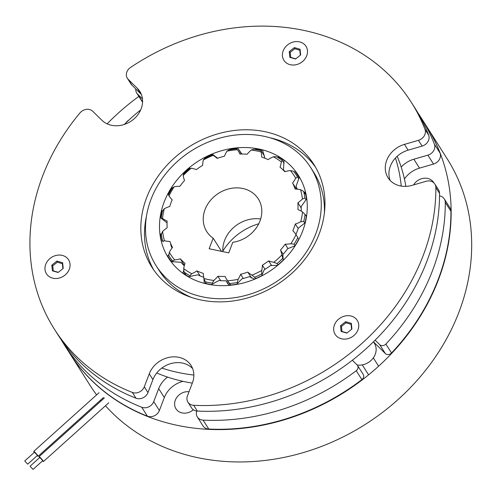 <?xml version="1.0" encoding="UTF-8"?>
<svg xmlns="http://www.w3.org/2000/svg" width="496" height="496" viewBox="0 0 496 496"><rect width="100%" height="100%" fill="white"/><g stroke="black" fill="none" stroke-linecap="round" stroke-linejoin="round"><path stroke-width="0.74" d="M24.924 461.218L27.714 464.151L24.924 461.218M27.714 464.151L37.392 455.452L37.268 455.142L34.478 452.209L24.8 460.908M37.206 455.619A3.267 0.329 -132 0 0 38.118 456.264A3.267 0.329 -132 0 0 37.932 455.799A3.267 0.329 -132 0 0 35.588 452.966A3.267 0.329 -132 0 0 33.747 451.397A3.267 0.329 -132 0 0 33.933 451.862A3.267 0.329 -132 0 0 34.292 452.377M30.256 466.469L33.046 469.402L30.256 466.469M33.046 469.402L42.724 460.703L42.6 460.393L39.81 457.461L30.132 466.159M42.538 460.871A3.267 0.329 -132 0 0 43.456 461.516A3.267 0.329 -132 0 0 43.264 461.051A3.267 0.329 -132 0 0 40.92 458.217A3.267 0.329 -132 0 0 39.079 456.649A3.267 0.329 -132 0 0 39.265 457.114A3.267 0.329 -132 0 0 39.624 457.628M222.828 251.156A54.498 46.444 147.6 0 1 258.751 223.789M433.919 182.906A11.991 10.218 -32.4 0 0 433.684 182.509A11.991 10.218 -32.4 0 0 423.745 178.269A11.991 10.218 -32.4 0 0 413.621 184.909M129.01 119.951A11.991 10.218 -32.4 0 0 125.779 123.008M189.019 391.728A11.991 10.218 -32.4 0 0 175.33 400.154A11.991 10.218 -32.4 0 0 175.999 408.847A11.991 10.218 -32.4 0 0 193.322 409.746M69.57 353.09A211.457 180.209 -32.4 0 0 69.676 353.264L90.222 385.609A211.457 180.209 -32.4 0 0 96.602 394.89M100.626 400.067A211.457 180.209 -32.4 0 0 101.215 400.787M105.474 405.753A211.457 180.209 -32.4 0 0 297.03 454.348A211.457 180.209 -32.4 0 0 458.936 312.176A211.457 180.209 -32.4 0 0 447.225 158.881L426.684 126.53A211.457 180.209 -32.4 0 0 426.572 126.362M69.676 353.264A211.457 180.209 -32.4 0 0 262.341 425.277A211.457 180.209 -32.4 0 0 438.39 279.831A211.457 180.209 -32.4 0 0 426.684 126.53M138.868 96.404A211.457 180.209 -32.4 0 0 107.142 123.851M203.093 420.131L208.748 429.04A8.717 7.434 147.6 0 1 203.918 427.025A8.717 7.434 147.6 0 1 203.007 425.897L197.352 416.993A8.717 7.434 -32.4 0 0 198.257 418.116A8.717 7.434 -32.4 0 0 203.093 420.131A211.457 180.209 -32.4 0 0 356.227 370.723A4.359 3.714 -32.4 0 0 357.554 365.496A4.359 3.714 -32.4 0 0 357.101 364.932L352.334 360.239M196.738 411.029A8.717 7.434 -32.4 0 0 197.352 416.993M61.014 339.444A211.457 180.209 -32.4 0 0 63.804 344.019L69.465 352.923A211.457 180.209 -32.4 0 0 91.524 380.209A211.457 180.209 -32.4 0 0 147.393 416.156L141.732 407.247A8.717 7.434 -32.4 0 0 153.723 401.611L159.383 410.521A8.717 7.434 147.6 0 1 147.393 416.156M63.804 344.019A211.457 180.209 -32.4 0 0 85.87 371.306A211.457 180.209 -32.4 0 0 141.732 407.247M385.863 344.069L391.524 352.978A4.359 3.714 147.6 0 1 385.336 353.536L379.682 344.633A4.359 3.714 -32.4 0 0 385.863 344.069A211.457 180.209 -32.4 0 0 445.278 202.393A8.717 7.434 -32.4 0 0 444.267 198.884A8.717 7.434 -32.4 0 0 439.524 195.852M391.524 352.978A211.457 180.209 -32.4 0 0 450.932 211.296L445.278 202.393M440.039 153.041A8.717 7.434 147.6 0 1 433.51 164.058L427.856 155.149A8.717 7.434 -32.4 0 0 434.384 144.138L440.039 153.041A211.457 180.209 -32.4 0 0 426.467 126.195L420.813 117.285A211.457 180.209 -32.4 0 0 417.855 112.809M434.384 144.138A211.457 180.209 -32.4 0 0 420.813 117.285M208.748 429.04A211.457 180.209 -32.4 0 0 361.882 379.626L356.227 370.723M142.563 102.207A8.717 7.434 147.6 0 1 142.433 102.015L136.778 93.112A8.717 7.434 -32.4 0 0 137.69 94.234L142.575 101.928M433.51 164.058L419.517 168.125A23.982 20.435 -32.4 0 0 404.432 179.006M444.267 198.884L449.922 207.787A8.717 7.434 147.6 0 1 450.932 211.296M385.336 353.536L373.488 341.874M357.554 365.496L363.215 374.399A4.359 3.714 147.6 0 1 361.882 379.626M182.999 381.35A23.982 20.435 -32.4 0 0 164.331 397.55L159.383 410.521M167.592 377.09A23.982 20.435 -32.4 0 0 158.677 388.647L153.723 401.611M379.682 344.633L375.131 340.151M427.856 155.149L413.862 159.216A23.982 20.435 -32.4 0 0 401.19 167.071M135.792 88.976A8.717 7.434 -32.4 0 0 136.778 93.112M142.464 98.933L137.69 94.234M295.914 234.453A69.434 59.173 -32.4 0 0 297.061 231.632A69.434 59.173 -32.4 0 0 298.263 228.203L304.984 222.84A76.626 65.305 -32.4 0 0 306.373 215.686L305.53 215.146M301.227 211.166A69.434 59.173 -32.4 0 0 301.171 206.572L306.503 199.051A76.626 65.305 -32.4 0 0 305.226 192.237L304.091 192.126M297.302 189.187A69.434 59.173 -32.4 0 0 296.05 186.384L299.206 177.388A76.626 65.305 -32.4 0 0 298.121 175.609A76.626 65.305 -32.4 0 0 295.43 171.734L294.24 172.069M285.175 171.566A69.434 59.173 -32.4 0 0 283.514 170.072L283.979 160.462A76.626 65.305 -32.4 0 0 278.151 156.655L279.248 158.379M264.883 158.224L262.657 150.325A76.626 65.305 -32.4 0 0 255.477 148.819L255.973 149.587M241.856 154.027L237.807 148.186A76.626 65.305 -32.4 0 0 230.15 149.166L230.46 149.649M217.694 158.236L212.437 154.312A76.626 65.305 -32.4 0 0 205.22 157.654L205.468 158.044M189.993 168.59L189.596 167.958A76.626 65.305 -32.4 0 0 183.694 173.265L183.954 173.681M172.416 188.077L172.038 187.488A76.626 65.305 -32.4 0 0 168.163 194.116L168.522 194.686M164.133 202.058A76.985 65.608 147.6 0 1 259.166 149.073A76.985 65.608 147.6 0 1 302.628 231.136A76.985 65.608 147.6 0 1 207.595 284.115A76.985 65.608 147.6 0 1 164.133 202.058M193.849 375.057A172.217 146.766 147.6 0 1 161.845 368.044M192.312 383.117A172.217 146.766 147.6 0 1 156.73 372.98M315.741 233.889A91.562 78.027 147.6 0 1 239.512 296.862A91.562 78.027 147.6 0 1 156.091 265.682A91.562 78.027 147.6 0 1 151.02 199.305A91.562 78.027 147.6 0 1 227.249 136.326A91.562 78.027 147.6 0 1 310.67 167.512A91.562 78.027 147.6 0 1 315.741 233.889M191.592 297.488A91.562 78.027 147.6 0 1 159.272 270.686L156.091 265.682M203.943 278.454L204.222 283.049A76.626 65.305 -32.4 0 0 211.401 284.555L218.897 280.544A69.434 59.173 -32.4 0 0 226.232 280.804L228.941 285.064M226.232 280.804L227.298 283.067L229.071 285.188A76.626 65.305 -32.4 0 0 236.728 284.208L241.998 278.789A69.434 59.173 -32.4 0 0 249.352 276.656L254.442 279.062A76.626 65.305 -32.4 0 0 261.659 275.72L264.207 269.768A69.434 59.173 -32.4 0 0 270.692 265.496L277.283 265.416A76.626 65.305 -32.4 0 0 283.191 260.109L282.844 254.572A69.434 59.173 -32.4 0 0 287.68 248.67L294.841 245.886A76.626 65.305 -32.4 0 0 298.716 239.258M283.514 170.072L284.065 170.934M170.661 244.491A69.434 59.173 -32.4 0 0 172.007 248.093M168.993 254.343L167.673 255.986A76.626 65.305 -32.4 0 0 168.758 257.765A76.626 65.305 -32.4 0 0 171.449 261.64L180.941 262.291A69.434 59.173 -32.4 0 0 184.301 265.72M124.298 124.459A172.217 146.766 147.6 0 1 140.659 109.951M395.442 158.019A172.217 146.766 147.6 0 1 401.233 186.087M310.67 167.512L313.85 172.515A91.562 78.027 147.6 0 1 324.372 213.162M183.836 270.146L182.9 272.905A76.626 65.305 -32.4 0 0 188.728 276.718L197.693 274.815A69.434 59.173 -32.4 0 0 203.707 277.295M397.16 156.314A172.217 146.766 147.6 0 1 405.846 186.366M162.421 211.364L161.894 210.533A76.626 65.305 -32.4 0 0 160.506 217.688L167.04 222.902M161.739 233.411L160.375 234.323A76.626 65.305 -32.4 0 0 161.653 241.137M167.673 255.986L169.905 259.507M160.375 234.323L161.628 236.294M212.437 154.312L213.094 155.347M237.807 148.186L241.521 154.033M295.43 171.734L299.156 177.605M193.676 405.306L197.346 411.079A8.717 7.434 147.6 0 1 192.51 409.07A8.717 7.434 147.6 0 1 191.599 407.941L187.934 402.163A8.717 7.434 -32.4 0 0 188.84 403.291A8.717 7.434 -32.4 0 0 193.676 405.306A211.457 180.209 -32.4 0 0 435.86 187.562A8.717 7.434 -32.4 0 0 434.849 184.053A8.717 7.434 -32.4 0 0 426.095 181.282L412.102 185.349A23.982 20.435 -32.4 0 1 388.033 177.723A23.982 20.435 -32.4 0 1 404.445 144.392L418.438 140.325A8.717 7.434 -32.4 0 0 424.967 129.307A211.457 180.209 -32.4 0 0 411.395 102.461A211.457 180.209 -32.4 0 0 130.498 67.487A8.717 7.434 -32.4 0 0 127.36 78.281A8.717 7.434 -32.4 0 0 128.272 79.41L131.942 85.182A8.717 7.434 147.6 0 1 131.031 84.06L127.36 78.281M192.622 368.559A23.982 20.435 -32.4 0 0 170.971 363.562A23.982 20.435 -32.4 0 0 152.929 379.595L149.259 373.817A23.982 20.435 -32.4 0 1 169.223 357.325A23.982 20.435 -32.4 0 1 191.072 365.49A23.982 20.435 -32.4 0 1 192.405 382.875L187.451 395.845A8.717 7.434 -32.4 0 0 187.934 402.163M59.601 277.952A13.082 11.148 -32.4 0 0 68.553 259.768A13.082 11.148 -32.4 0 0 55.422 255.614A13.082 11.148 -32.4 0 0 46.469 273.792A13.082 11.148 -32.4 0 0 59.601 277.952M283.185 50.834A13.082 11.148 -32.4 0 0 283.91 60.314A13.082 11.148 -32.4 0 0 295.827 64.771A13.082 11.148 -32.4 0 0 306.72 55.775A13.082 11.148 -32.4 0 0 305.995 46.289A13.082 11.148 -32.4 0 0 294.078 41.838A13.082 11.148 -32.4 0 0 283.185 50.834M355.886 318.692A13.082 11.148 -32.4 0 0 339.19 318.705A13.082 11.148 -32.4 0 0 335.172 334.403A13.082 11.148 -32.4 0 0 336.536 336.09A13.082 11.148 -32.4 0 0 353.233 336.077A13.082 11.148 -32.4 0 0 357.25 320.379A13.082 11.148 -32.4 0 0 355.886 318.692M141.366 94.476A23.982 20.435 -32.4 0 0 140.982 94.085L137.311 88.307A23.982 20.435 -32.4 0 1 139.816 91.4A23.982 20.435 -32.4 0 1 132.444 120.181A23.982 20.435 -32.4 0 1 101.835 120.212L92.789 111.309A8.717 7.434 -32.4 0 0 80.036 112.859A211.457 180.209 -32.4 0 0 54.393 329.189L58.057 334.967A211.457 180.209 -32.4 0 0 80.123 362.254A211.457 180.209 -32.4 0 0 135.985 398.201L132.32 392.423A8.717 7.434 -32.4 0 0 144.311 386.787L147.975 392.565A8.717 7.434 147.6 0 1 135.985 398.201M54.393 329.189A211.457 180.209 -32.4 0 0 76.452 356.475A211.457 180.209 -32.4 0 0 132.32 392.423M303.856 152.024A95.92 81.741 -32.4 0 0 181.406 152.148A95.92 81.741 -32.4 0 0 151.925 267.251A95.92 81.741 -32.4 0 0 161.932 279.626A95.92 81.741 -32.4 0 0 284.375 279.502A95.92 81.741 -32.4 0 0 313.863 164.399A95.92 81.741 -32.4 0 0 303.856 152.024M315.623 167.332A95.92 81.741 -32.4 0 0 307.526 157.802A95.92 81.741 -32.4 0 0 269.774 137.708M146.506 215.996A95.92 81.741 -32.4 0 0 153.828 270.091M424.967 129.307L428.637 135.086A211.457 180.209 -32.4 0 0 415.065 108.233L411.395 102.461M197.346 411.079A211.457 180.209 -32.4 0 0 439.53 193.341L435.86 187.562M140.982 94.085L131.942 85.182M428.637 135.086A8.717 7.434 147.6 0 1 422.108 146.103L408.115 150.164A23.982 20.435 -32.4 0 0 390.154 180.432M434.849 184.053L438.52 189.832A8.717 7.434 147.6 0 1 439.53 193.341M152.929 379.595L147.975 392.565M137.311 88.307L128.272 79.41M149.259 373.817L144.311 386.787M357.151 364.982A15.258 13.008 -32.4 0 0 363.934 364.492A15.258 13.008 -32.4 0 0 374.381 343.282L373.451 341.812M45.744 264.312A13.082 11.148 -32.4 0 0 53.128 278.256A13.082 11.148 -32.4 0 0 69.279 269.254A13.082 11.148 -32.4 0 0 61.895 255.31A13.082 11.148 -32.4 0 0 45.744 264.312M58.119 272.478L63.228 268.417L62.62 262.719L56.91 261.082L51.801 265.143L52.402 270.841L58.119 272.478M62.887 268.689L62.353 263.667L57.288 262.217L52.756 265.819L53.289 270.872L58.323 272.316M53.289 270.872L52.402 270.841M52.756 265.819L51.801 265.143M57.288 262.217L56.91 261.082M62.353 263.667L62.62 262.719M348.304 338.563A13.082 11.148 -32.4 0 0 358.589 323.795A13.082 11.148 -32.4 0 0 344.125 316.219A13.082 11.148 -32.4 0 0 333.833 330.987A13.082 11.148 -32.4 0 0 348.304 338.563M351.323 323.33L345.607 321.693L340.498 325.754L341.105 331.452L346.816 333.089L351.924 329.028L351.323 323.33L351.056 324.279L345.985 322.828L341.453 326.43L341.992 331.483L347.02 332.928M351.59 329.294L351.056 324.279M341.992 331.483L341.105 331.452M341.453 326.43L340.498 325.754M345.985 322.828L345.607 321.693M304.631 44.603A13.082 11.148 -32.4 0 0 286.955 45.427A13.082 11.148 -32.4 0 0 285.274 62A13.082 11.148 -32.4 0 0 302.951 61.175A13.082 11.148 -32.4 0 0 304.631 44.603M289.242 51.665L289.844 57.362L295.56 58.999L300.669 54.938L300.061 49.24L294.351 47.604L289.242 51.665L290.197 52.34L290.73 57.393L295.765 58.838M300.328 55.211L299.795 50.189L294.729 48.738L290.197 52.34M294.729 48.738L294.351 47.604M299.795 50.189L300.061 49.24M290.73 57.393L289.844 57.362M271.678 265.62L268.677 260.902A32.407 27.621 -32.4 0 0 272.738 262.068A32.407 27.621 -32.4 0 0 273.873 262.285A73.247 62.422 -32.4 0 0 281.871 254.932A32.407 27.621 -32.4 0 0 280.5 250.04A68.231 58.15 -32.4 0 0 285.175 244.199A32.407 27.621 -32.4 0 0 290.83 243.747A73.247 62.422 -32.4 0 0 296.025 234.627A32.407 27.621 -32.4 0 0 292.857 230.708A68.231 58.15 -32.4 0 0 295.325 224.006A32.407 27.621 -32.4 0 0 300.75 221.78A73.247 62.422 -32.4 0 0 302.517 211.978A32.407 27.621 -32.4 0 0 297.935 209.517A68.231 58.15 -32.4 0 0 297.898 202.752A32.407 27.621 -32.4 0 0 302.442 199.02A73.247 62.422 -32.4 0 0 300.57 189.726A32.407 27.621 -32.4 0 0 295.126 189.019A68.231 58.15 -32.4 0 0 292.584 183.012A32.407 27.621 -32.4 0 0 295.703 178.219A73.247 62.422 -32.4 0 0 290.414 170.556A32.407 27.621 -32.4 0 0 284.766 171.684A68.231 58.15 -32.4 0 0 280.029 167.152A32.407 27.621 -32.4 0 0 281.344 161.882A73.247 62.422 -32.4 0 0 273.277 156.773A32.407 27.621 -32.4 0 0 268.1 159.6A68.231 58.15 -32.4 0 0 261.745 157.102A32.407 27.621 -32.4 0 0 261.094 151.987A73.247 62.422 -32.4 0 0 257.058 151.001A73.247 62.422 -32.4 0 0 251.224 150.04L253.958 149.271A75.429 64.282 147.6 0 1 258.397 150.052A75.429 64.282 147.6 0 1 261.057 150.666L261.094 151.987M212.815 283.935L212.313 283.148A75.429 64.282 147.6 0 1 207.874 282.367A75.429 64.282 147.6 0 1 205.22 281.753L203.955 278.51A73.247 62.422 -32.4 0 0 213.832 280.451A32.407 27.621 -32.4 0 0 217.899 276.266A68.231 58.15 -32.4 0 0 225.116 276.433A32.407 27.621 -32.4 0 0 226.734 279.434A32.407 27.621 -32.4 0 0 227.652 280.779A73.247 62.422 -32.4 0 0 238.136 279.316A32.407 27.621 -32.4 0 0 240.616 274.276A68.231 58.15 -32.4 0 0 247.82 272.099A32.407 27.621 -32.4 0 0 251.937 275.144A73.247 62.422 -32.4 0 0 261.77 270.456A32.407 27.621 -32.4 0 0 262.359 265.168A68.231 58.15 -32.4 0 0 268.677 260.902M206.379 283.588L205.22 281.753M251.224 150.04A32.407 27.621 -32.4 0 0 247.151 154.231A68.231 58.15 -32.4 0 0 239.934 154.058A32.407 27.621 -32.4 0 0 238.322 151.057A32.407 27.621 -32.4 0 0 237.398 149.718A73.247 62.422 -32.4 0 0 226.914 151.175A32.407 27.621 -32.4 0 0 224.434 156.221A68.231 58.15 -32.4 0 0 217.229 158.398A32.407 27.621 -32.4 0 0 213.119 155.353A73.247 62.422 -32.4 0 0 203.279 160.041A32.407 27.621 -32.4 0 0 202.69 165.329A68.231 58.15 -32.4 0 0 196.373 169.595A32.407 27.621 -32.4 0 0 191.177 168.212A73.247 62.422 -32.4 0 0 183.179 175.559A32.407 27.621 -32.4 0 0 184.549 180.457A68.231 58.15 -32.4 0 0 179.874 186.298A32.407 27.621 -32.4 0 0 174.22 186.744A73.247 62.422 -32.4 0 0 169.024 195.87A32.407 27.621 -32.4 0 0 172.193 199.783A68.231 58.15 -32.4 0 0 169.725 206.491A32.407 27.621 -32.4 0 0 164.3 208.717A73.247 62.422 -32.4 0 0 162.533 218.513A32.407 27.621 -32.4 0 0 167.115 220.974A68.231 58.15 -32.4 0 0 167.152 227.745A32.407 27.621 -32.4 0 0 162.607 231.477A73.247 62.422 -32.4 0 0 164.48 240.765A32.407 27.621 -32.4 0 0 164.877 240.851A32.407 27.621 -32.4 0 0 169.923 241.478A68.231 58.15 -32.4 0 0 172.465 247.485A32.407 27.621 -32.4 0 0 169.347 252.278A73.247 62.422 -32.4 0 0 174.635 259.941A32.407 27.621 -32.4 0 0 180.284 258.813A68.231 58.15 -32.4 0 0 185.02 263.339A32.407 27.621 -32.4 0 0 183.706 268.609A73.247 62.422 -32.4 0 0 191.778 273.724A32.407 27.621 -32.4 0 0 196.949 270.897A68.231 58.15 -32.4 0 0 203.31 273.395A32.407 27.621 -32.4 0 0 203.955 278.51M164.48 240.765L162.676 241.075A75.429 64.282 147.6 0 1 161.324 234.397L162.607 231.477M163.178 241.862L162.676 241.075M296.453 189.1L292.584 183.012M301.227 207.998L297.898 202.752M298.17 228.489L295.325 224.006M287.971 248.595L285.175 244.199M283.16 254.219L280.5 250.04M264.988 269.303L262.359 265.168M251.596 278.039L247.82 272.099M243.282 278.473L240.616 274.276M220.708 280.68L217.899 276.266M200.136 275.919L196.949 270.897M184.413 265.31L180.284 258.813M209.138 248.75L213.175 238.192A30.523 26.009 -32.4 0 1 206.764 231.607A30.523 26.009 -32.4 0 1 218.581 193.291A30.523 26.009 -32.4 0 1 258.286 198.884A30.523 26.009 -32.4 0 1 232.785 242.308L228.749 252.867L209.138 248.75M260.667 218.996A30.523 26.009 -32.4 0 0 222.853 251.633M221.532 251.354L213.175 238.192M264.449 156.011L261.057 150.666M226.914 151.175L228.985 149.91A75.429 64.282 147.6 0 1 236.524 148.862L237.398 149.718M203.279 160.041L204.513 158.546A75.429 64.282 147.6 0 1 211.587 155.174L213.119 155.353M183.179 175.559L183.495 174.133A75.429 64.282 147.6 0 1 189.249 168.851L191.177 168.212M168.975 195.79L168.466 194.804A75.429 64.282 147.6 0 1 172.199 188.244L174.22 186.744M161.739 218.841L161.231 218.048A75.429 64.282 147.6 0 1 162.502 211.005L164.3 208.717M162.533 218.513L161.231 218.048M173.116 261.888L172.614 261.101A75.429 64.282 147.6 0 1 169.465 256.649A75.429 64.282 147.6 0 1 168.814 255.595L169.347 252.278M174.635 259.941L172.614 261.101M185.95 275.02L184.053 272.037L183.706 268.609M190.352 276.495L189.856 275.714A75.429 64.282 147.6 0 1 184.053 272.037M191.778 273.724L189.856 275.714M213.832 280.451L212.313 283.148M230.69 285.039L227.652 280.779M237.782 283.297L237.286 282.509A75.429 64.282 147.6 0 1 229.747 283.563M238.136 279.316L237.286 282.509M255.545 278.603L254.69 277.245L251.937 275.144M262.254 274.66L261.758 273.873A75.429 64.282 147.6 0 1 254.69 277.245M261.77 270.456L261.758 273.873M277.884 264.92L277.028 263.568L273.873 262.285M283.278 259.073L282.776 258.286A75.429 64.282 147.6 0 1 277.028 263.568M281.871 254.932L282.776 258.286M295.002 245.638L294.072 244.181L290.83 243.747M298.325 238.433L297.811 237.621A75.429 64.282 147.6 0 1 294.072 244.181M297.811 237.621L296.168 234.856M304.792 223.026L303.769 221.414L300.75 221.78M306.28 216.324L305.04 214.371A75.429 64.282 147.6 0 1 303.769 221.414M302.517 211.978L305.04 214.371M306.075 199.795L304.947 198.028L302.442 199.02M305.815 194.829L303.602 191.344A75.429 64.282 147.6 0 1 304.947 198.028M300.57 189.726L303.602 191.344M298.815 178.957L297.464 176.83L295.703 178.219M290.414 170.556L293.657 171.318A75.429 64.282 147.6 0 1 296.806 175.77A75.429 64.282 147.6 0 1 297.464 176.83M284.084 163.32L282.218 160.382L281.344 161.882M273.277 156.773L276.421 156.705A75.429 64.282 147.6 0 1 282.218 160.382M164.331 397.55L158.677 388.647M419.517 168.125L413.862 159.216M422.108 146.103L418.438 140.325M408.115 150.164L404.445 144.392M103.441 397.538L38.118 456.264M99.064 392.677L33.747 451.397M108.773 402.789L43.456 461.516M104.396 397.922L39.079 456.649M378.609 366.203L373.321 357.876M368.596 374.84L362.278 364.889M240.219 154.051L238.322 151.057M172.763 261.838L169.465 256.649M230.318 285.076L226.734 279.434M298.821 178.938L296.806 175.77"/></g></svg>
